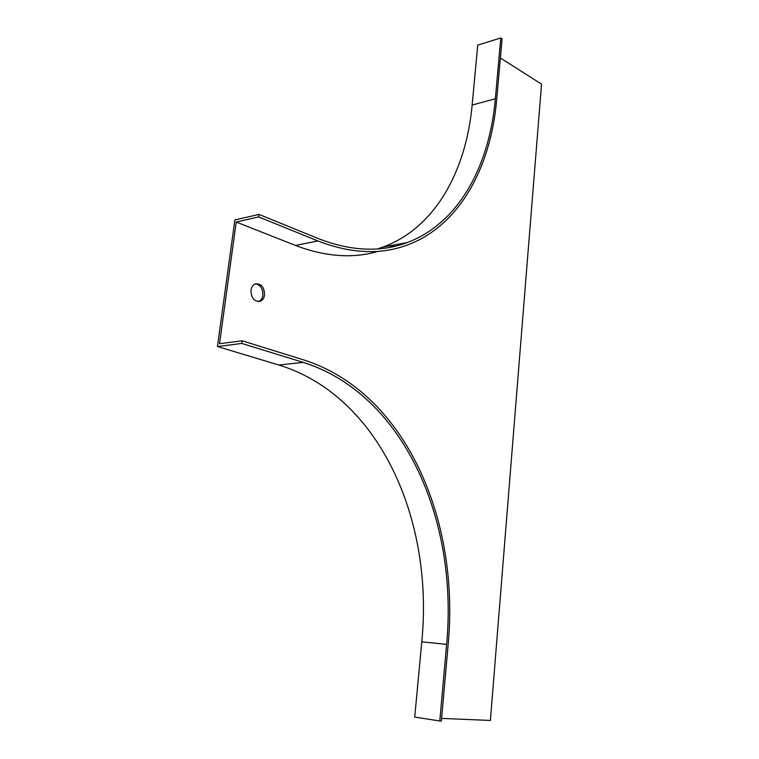 <?xml version="1.0" encoding="UTF-8"?>
<svg xmlns="http://www.w3.org/2000/svg" width="759" height="759" viewBox="0 0 759 759"><rect width="100%" height="100%" fill="white"/><g stroke="black" fill="none" stroke-linecap="round" stroke-linejoin="round"><path stroke-width="1.14" d="M250.954 290.204C251.466 287.016 252.889 284.919 255.233 283.923C261.238 283.363 264.35 287.044 264.568 294.966C264.056 298.221 262.586 300.346 260.176 301.323C254.227 301.788 251.153 298.078 250.954 290.204M439.784 720.984L446.624 644.372C458.521 518.198 402.631 393.57 303.23 362.394L241.789 343.438L217.453 346.54L278.8 365.003C378.143 395.344 434.072 517.894 421.786 641.848L414.737 717.075L439.784 720.984L441.349 721.05L448.161 644.533C460.115 517.277 403.854 391.559 303.543 359.861L242.14 340.791L219.522 343.723L236.229 222.036L295.469 245.442C325.526 256.836 353.153 258.791 378.352 251.286M500.39 57.978L541.546 84.135L490.39 720.452L441.586 718.403M389.301 247.443L395.23 244.787M377.46 248.924L383.105 247.026C434.423 228.184 466.007 172.103 472.136 105.065L477.753 45.132L500.788 37.95L502.088 38.804L496.68 99.552C490.712 168.384 459.072 225.935 407.241 245.043C380.553 255.005 350.781 253.648 317.936 240.973L258.62 216.922L236.229 222.036M258.62 216.922L258.961 214.408L234.882 219.949L217.453 346.54M242.14 340.791L241.789 343.438M500.788 37.95L495.352 98.755C489.432 166.771 458.199 223.611 407.099 242.586C380.553 252.567 350.924 251.229 318.22 238.554L258.961 214.408M255.337 283.875C260.46 284.834 262.965 288.629 262.87 295.242C262.358 298.496 260.887 300.611 258.468 301.598L258.402 301.617M421.786 641.848L446.624 644.372M278.8 365.003L303.23 362.394M472.136 105.065L495.352 98.755M317.936 240.973L295.469 245.442M383.105 247.026L407.099 242.586M260.176 301.323L258.468 301.598"/></g></svg>
